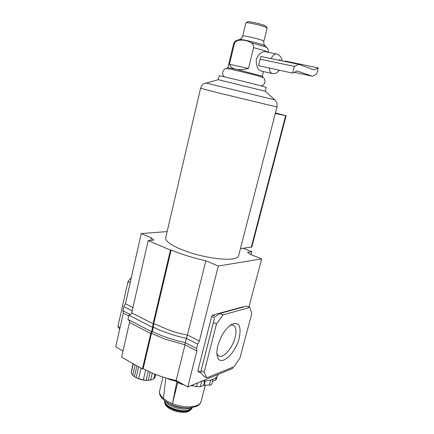 <?xml version="1.0" encoding="UTF-8"?>
<svg xmlns="http://www.w3.org/2000/svg" width="434" height="434" viewBox="0 0 434 434"><rect width="100%" height="100%" fill="white"/><g stroke="black" fill="none" stroke-linecap="round" stroke-linejoin="round"><path stroke-width="0.65" d="M265.282 91.248L218.248 79.693M200.584 88.232L217.331 92.659L276.979 106.997L238.581 255.838C238.19 257.308 236.27 258.322 232.819 258.876C224.253 260.248 206.058 257.688 190.493 252.767C173.936 247.179 165.652 242.232 165.658 237.93L200.584 88.232C202.754 83.317 203.492 84.305 203.904 83.708L218.313 79.677M265.32 91.243L266.297 87.386L263.08 86.404C252.431 83.464 217.754 75.104 219.143 75.804L218.221 79.672M275.449 112.948L286.114 115.742L275.308 113.486M286.114 115.742L251.801 246.984L240.431 248.682M226.304 68.512L226.515 68.474C228.072 68.371 253.022 74.35 260.774 76.688L263.329 77.605M236.937 40.324L237.197 40.248C236.27 40.921 235.206 40.015 233.579 43.959L227.877 67.699L235.814 69.196L262.304 76.162L263.46 71.572M234.36 43.812C235.288 41.588 236.801 40.427 238.89 40.324C243.224 39.7 247.261 40.498 250.998 42.711C252.903 43.612 253.765 45.266 253.581 47.686L248.465 68.453C243.322 69.738 239.101 69.988 235.814 69.196C232.456 68.474 230.335 66.82 229.456 64.232L234.36 43.812L233.579 43.959M245.85 22.931L245.98 22.818C246.973 22.053 261.284 25.243 265.695 27.217L267.122 28.156L263.861 41.252L262.413 40.427C257.655 38.49 242.302 35.094 242.677 36.049L245.85 22.931M245.98 22.818L247.63 21.776C248.525 21.092 261.018 23.875 264.881 25.622L266.08 26.306L267.062 27.993M269.281 68.029C269.557 71.073 270.49 72.896 272.075 73.487L261.377 71.111C257.736 69.858 256.038 65.93 256.277 59.328C258.518 54.141 261.496 51.575 265.212 51.635L265.657 51.722M248.465 68.453L229.456 64.232M297.133 71.008L292.57 73.091L294.312 66.397L298.869 64.368L314.135 69.885L318.285 67.932L316.603 74.225L312.447 76.232L297.133 71.008M292.57 73.091L258.528 65.691L260.145 59.192L294.312 66.397M298.869 64.368L261.029 56.491L260.145 59.192M318.285 67.932L285.404 61.102L284.031 61.281M312.447 76.232L294.29 72.304M230.459 325.093L232.912 325.077C235.982 326.547 236.698 330.73 235.06 337.619C232.532 347.954 223.477 358.468 218.899 356.026L216.892 353.775M239.156 338.276C235.369 354.339 219.512 367.837 217.212 356.086C216.593 353.309 216.81 349.831 217.868 345.648C220.879 335.639 225.452 328.543 231.577 324.366C239.08 321.502 241.602 326.14 239.156 338.276M218.166 374.423C217.564 376.43 215.844 378.041 213.007 379.256C210.121 380.45 206.394 381.085 201.837 381.155M251.009 254.633L251.785 251.682L247.526 252.29L250.809 254.552L261.669 258.87L248.894 306.979M243.241 248.313L251.785 251.682M261.669 258.87L218.297 266.031L205.841 260.785L187.439 335.015C180.36 333.811 173.595 331.896 167.144 329.281L153.788 323.558L171.148 249.995L170.426 250.076L148.178 240.61L153.886 240.083L151.341 237.827L141.24 233.573L167.139 231.572M205.841 260.785C192.897 257.877 181.331 254.281 171.148 249.995M143.149 368.634L151.493 333.29L164.779 339.084L185.003 344.835L176.166 380.488C163.672 377.868 152.67 373.918 143.149 368.634L142.417 368.889L121.607 357.166L129.527 322.424C129.728 321.274 129.191 320.265 127.911 319.397L128.871 315.176C130.444 314.764 131.388 313.994 131.708 312.86L148.178 240.61M176.166 380.488L187.786 386.944L196.873 350.943L196.613 348.502L197.72 344.119L199.374 341.026L218.297 266.031M142.417 368.889L150.761 333.491L151.602 331.69L152.622 327.382L153.061 323.748L170.426 250.076M150.761 240.371L151.341 237.827M123.017 350.96L115.715 346.896L123.332 313.088L122.887 310.717L123.809 306.61L125.426 303.789L141.24 233.573M187.786 386.944L232.553 368.493L232.906 367.18M219.973 313.446L223.049 314.883L249.821 307.397L246.865 306.073L219.973 313.446L215.535 316.5L212.611 315.122L243.328 306.724L243.772 306.919M249.821 307.397L251.801 313.587L239.893 358.148L234.051 366.708L206.806 377.862L203.844 376.278L201.083 373.039L198.257 371.531L197.855 370.723L200.687 372.236L201.116 370.679L214.591 317.791L211.667 316.408L212.611 315.122M200.687 372.236L214.591 317.791M201.116 370.679L204.105 372.269L216.506 323.916L213.43 322.446M223.049 314.883L216.506 323.916M204.105 372.269L206.806 377.862M197.855 370.723L211.667 316.408M130.195 282.621L127.981 281.563L117.918 326.406L120.072 327.551M127.981 281.563L131.339 277.521M119.681 329.281L117.918 326.406M132.164 310.852L123.809 306.61M130.384 314.563L122.887 310.717M199.374 341.026L187.439 335.015L185.15 342.627C173.806 340.343 160.238 335.542 152.339 331.489L153.354 327.187L152.622 327.382L128.871 315.176M152.339 331.489L151.602 331.69L127.911 319.397M129.527 322.424L150.761 333.491L151.493 333.29L152.269 331.511M197.72 344.119L186.224 338.287C174.864 335.992 161.274 331.207 153.354 327.187L153.788 323.558L153.061 323.748L131.708 312.86M196.613 348.502L185.15 342.627L185.003 344.835L196.873 350.943M177.783 382.262L172.461 403.701L167.426 401.271L163.423 398.445C160.374 395.716 159.115 393.15 159.647 390.746L162.972 377.065M205.298 385.208L201.121 401.407C200.687 403.029 199.418 404.336 197.302 405.329C190.7 407.841 182.421 407.298 172.461 403.701L176.855 381.741M191.654 385.349L196.548 386.64L200.356 386.678L204.208 385.191L210.962 384.991L211.667 384.296L212.969 379.267M212.367 381.6L216.181 379.614L216.973 376.571M167.03 378.28L169.797 379.587L175.482 381.085L180.696 383.878L184.184 384.942M165.859 377.943L163.423 398.445M138.658 366.773L136.108 377.64L135.213 377.157L134.388 376.647L136.927 365.797M135.164 364.804L132.712 375.323L134.312 376.538M132.712 375.323L131.198 372.996L133.336 363.773M133.059 363.621L131.328 371.916M145.672 370.001L143.318 379.951L146.112 380.282L148.249 371.287M136.108 377.64L138.576 378.703L141.061 368.124M154.846 374.168L153.701 378.931L150.641 380.059L152.301 373.121M150.197 372.193L148.26 380.314L150.641 380.059M143.318 379.951L138.576 378.703M153.842 378.334L154.726 377.938L155.562 374.455M146.112 380.282L148.26 380.314M154.726 377.938L155.703 374.509M148.325 380.314C143.882 380.52 139.71 379.576 135.804 377.488M265.239 91.205L274.803 99.891L205.808 82.943M251.259 247.255L285.648 115.661M239.384 39.586L237.197 40.248L238.89 40.324M250.998 42.711L264.946 46.682L266.959 47.697M242.677 36.049C242.807 36.38 242.243 37.281 240.973 38.751L239.622 39.516C241.337 39.065 258.159 42.955 263.389 45.017L264.962 45.738L264.116 44.436C263.671 42.543 263.59 41.485 263.861 41.252M272.075 73.487L272.471 73.574C274.619 73.639 276.035 73.389 276.724 72.814L279.491 70.248M278.482 60.125L279.919 59.789L280.776 60.603M253.581 47.686C261.496 49.736 266.308 51.245 268.017 52.205M276.865 53.995L276.453 53.914C274.543 53.838 272.774 55.4 271.147 58.595M132.912 307.56L125.426 303.789M128.714 315.86L123.332 313.088M167.643 402.676L166.727 402.112C163.108 399.681 160.862 397.289 159.989 394.935C159.582 394.49 159.462 393.096 159.647 390.746M185.757 407.987C180.153 408.069 174.907 406.718 170.025 403.935M196.407 406.441L189.522 407.982C181.873 408.242 174.593 406.479 167.676 402.692M189.983 407.949L189.674 408.101C183.983 411.079 169.531 407.211 166.336 401.862M191.828 407.738L189.387 409.978C182.193 413.857 163.526 406.799 164.817 400.788M191.524 407.781L189.267 409.691C182.378 413.396 164.459 406.88 165.061 400.973M192.273 407.662L191.258 409.316L189.587 410.428C182.991 413.976 165.859 408.47 164.573 402.448L164.459 400.511M192.018 407.705L189.517 410.054C182.193 414.009 163.179 406.75 164.665 400.669M191.009 409.544L188.709 411.248C182.448 414.616 166.233 409.408 165.001 403.68L164.687 402.768M216.289 377.271L215.503 380.271M210.685 380.048L209.334 385.251M205.293 380.981L204.208 385.191M204.761 381.03L203.665 385.278M201.767 381.182L200.356 386.678M197.492 382.945L196.548 386.64M180.886 383.108L180.696 383.878M176.329 380.575L176.139 381.345M175.656 380.379L175.482 381.085M169.927 379.056L169.797 379.587M193.732 385.897L190.743 385.728M179.806 383.385L177.701 382.625M182.426 412.273C178.385 412.121 174.549 411.139 170.931 409.316M276.979 106.997C277.337 101.637 276.225 102.174 276.138 101.447L274.803 99.891M263.156 77.474C263.693 78.587 265.006 77.382 264.903 82.314C264.203 84.489 262.836 85.65 260.791 85.791M226.369 68.474L227.942 67.671M265.212 51.635L277.809 54.31C280.592 56.111 281.975 58.292 281.959 60.847M226.515 68.474C225.523 69.207 224.915 67.536 222.729 71.957C222.338 74.209 223.016 75.874 224.758 76.943M268.304 52.259C268.532 48.152 267.257 48.51 266.764 47.512L264.962 45.738M263.286 77.545L262.266 76.102M218.427 355.761L218.899 356.026M190.038 410.423L188.671 411.275C182.508 414.53 166.906 409.745 165.121 404.011M212.975 379.267L211.667 384.296M201.121 401.407C200.638 403.43 199.103 405.09 196.526 406.381"/></g></svg>

